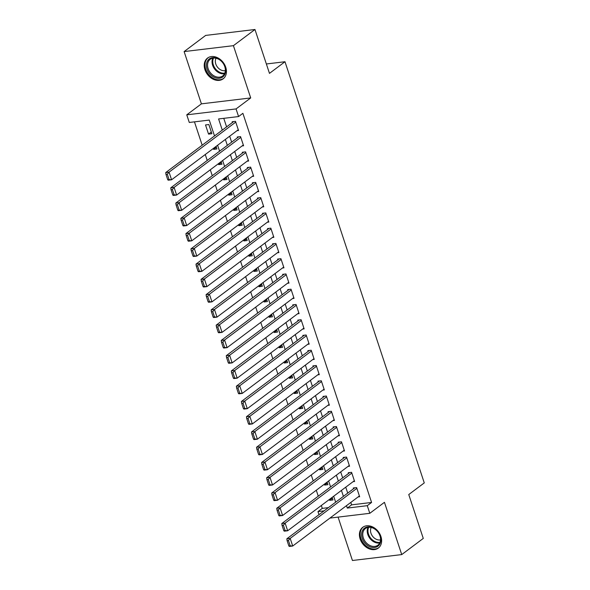 <?xml version="1.0" encoding="UTF-8"?>
<svg xmlns="http://www.w3.org/2000/svg" width="590" height="590" viewBox="0 0 590 590"><rect width="100%" height="100%" fill="white"/><g stroke="black" fill="none" stroke-linecap="round" stroke-linejoin="round"><path stroke-width="0.89" d="M204.944 69.709A12.987 9.905 -126.9 0 0 223.131 78.846A12.987 9.905 -126.9 0 0 225.727 67.216A12.987 9.905 -126.9 0 0 207.54 58.071A12.987 9.905 -126.9 0 0 204.944 69.709M360.129 538.95A12.987 9.905 -126.9 0 0 378.315 548.095A12.987 9.905 -126.9 0 0 380.911 536.457A12.987 9.905 -126.9 0 0 362.725 527.32A12.987 9.905 -126.9 0 0 360.129 538.95M214.517 135.943L209.266 120.072L189.287 122.469L186.757 114.836L236.059 108.921L238.581 116.555L218.595 118.951L222.29 130.11M201.411 103.847L250.706 97.933L233.419 45.666L254.961 29.5L205.667 35.415L184.124 51.581L201.411 103.847L186.757 114.836M338.085 517.113L352.437 560.5L401.731 554.585L384.444 502.319L369.797 513.315L329.921 518.094M318.991 514.672L317.973 511.596L324.065 510.866M321.336 505.49L322.288 508.366L317.973 511.596M194.457 121.85L202.178 145.199M205.261 154.514L207.23 160.458M210.306 169.773L212.275 175.724M215.35 185.031L217.319 190.983M220.402 200.29L222.364 206.242M225.446 215.549L227.416 221.501M230.491 230.815L232.46 236.76M235.543 246.074L237.505 252.019M240.587 261.333L242.556 267.277M245.632 276.592L247.601 282.544M250.684 291.851L252.645 297.803M255.728 307.11L257.697 313.061M260.773 322.376L262.742 328.32M265.817 337.635L267.786 343.579M270.869 352.894L272.838 358.838M275.913 368.153L277.883 374.097M280.958 383.412L282.927 389.363M286.01 398.67L287.972 404.622M291.054 413.929L293.024 419.881M296.099 429.196L298.068 435.14M301.151 444.454L303.113 450.399M306.195 459.713L308.164 465.658M311.24 474.972L313.209 480.924M316.292 490.231L318.253 496.183M233.419 45.666L184.124 51.581M254.961 29.5L269.475 73.374L284.985 61.736L424.269 482.908L408.759 494.545L423.273 538.419L401.731 554.585M237.018 130.685L238.53 130.501L235.499 121.348L232.172 121.747L232.423 122.506M242.062 145.944L243.574 145.76L240.55 136.607L237.217 137.005L237.468 137.765M247.114 161.203L248.619 161.018L245.595 151.866L242.261 152.264L242.512 153.031M252.159 176.462L253.671 176.285L250.639 167.125L247.313 167.523L247.564 168.29M257.203 191.72L258.715 191.544L255.684 182.384L252.358 182.782L252.608 183.549M262.248 206.979L263.76 206.802L260.736 197.643L257.402 198.048L257.653 198.808M267.3 222.246L268.811 222.061L265.78 212.902L262.447 213.307L262.705 214.067M272.344 237.505L273.856 237.32L270.825 228.168L267.499 228.566L267.749 229.326M277.389 252.763L278.9 252.579L275.877 243.427L272.543 243.825L272.794 244.584M282.44 268.022L283.952 267.838L280.921 258.685L277.588 259.084L277.846 259.851M287.485 283.281L288.997 283.104L285.966 273.944L282.639 274.343L282.89 275.11M292.529 298.54L294.041 298.363L291.018 289.203L287.684 289.602L287.935 290.369M297.581 313.799L299.086 313.622L296.062 304.462L292.729 304.868L292.979 305.627M302.626 329.065L304.138 328.881L301.106 319.728L297.78 320.127L298.031 320.886M307.67 344.324L309.182 344.14L306.158 334.987L302.825 335.386L303.076 336.145M312.722 359.583L314.227 359.399L311.203 350.246L307.869 350.644L308.12 351.404M317.767 374.842L319.279 374.657L316.247 365.505L312.914 365.903L313.172 366.67M322.811 390.101L324.323 389.924L321.292 380.764L317.966 381.162L318.217 381.929M327.856 405.36L329.368 405.183L326.344 396.023L323.01 396.421L323.261 397.188M332.908 420.626L334.419 420.441L331.388 411.282L328.055 411.687L328.313 412.447M337.952 435.885L339.464 435.7L336.433 426.548L333.107 426.946L333.357 427.706M342.997 451.144L344.508 450.959L341.485 441.807L338.151 442.205L338.402 442.965M348.048 466.402L349.56 466.218L346.529 457.066L343.196 457.464L343.454 458.231M353.093 481.661L354.605 481.484L351.574 472.325L348.248 472.723L348.498 473.49M332.45 498.255L329.67 500.335L329.382 499.457M327.398 482.996L324.625 485.076L324.338 484.198M322.354 467.737L319.581 469.817L319.286 468.932M317.309 452.478L314.529 454.558L314.241 453.673M312.257 437.212L309.485 439.299L309.197 438.414M307.213 421.953L304.44 424.04L304.145 423.155M302.169 406.694L299.396 408.774L299.101 407.897M297.117 391.435L294.344 393.515L294.056 392.638M292.072 376.177L289.299 378.256L289.004 377.379M287.028 360.918L284.255 362.998L283.96 362.113M281.983 345.659L279.203 347.739L278.915 346.854M276.931 330.393L274.158 332.48L273.863 331.595M271.887 315.134L269.114 317.221L268.819 316.336M266.842 299.875L264.062 301.955L263.774 301.077M261.79 284.616L259.017 286.696L258.73 285.818M256.746 269.357L253.973 271.437L253.678 270.552M251.701 254.098L248.928 256.178L248.633 255.293M246.65 238.839L243.877 240.919L243.589 240.034M241.605 223.573L238.832 225.66L238.537 224.775M236.561 208.314L233.788 210.401L233.493 209.516M231.509 193.055L228.736 195.135L228.448 194.257M226.464 177.797L223.691 179.876L223.396 178.999M221.42 162.538L218.647 164.617L218.352 163.732M216.375 147.279L213.595 149.359L213.307 148.474M322.288 508.366L328.379 507.636M329.67 500.335L333.003 499.937L332.155 497.37M324.625 485.076L327.959 484.678L327.111 482.111M319.581 469.817L322.907 469.419L322.059 466.852M314.529 454.558L317.863 454.16L317.014 451.593M309.485 439.299L312.818 438.901L311.97 436.334M304.44 424.04L307.774 423.635L306.925 421.076M299.396 408.774L302.722 408.376L301.874 405.817M294.344 393.515L297.677 393.117L296.829 390.55M289.299 378.256L292.633 377.858L291.784 375.292M284.255 362.998L287.581 362.599L286.733 360.033M279.203 347.739L282.536 347.34L281.688 344.774M274.158 332.48L277.492 332.082L276.644 329.515M269.114 317.221L272.44 316.815L271.592 314.256M264.062 301.955L267.395 301.556L266.547 298.99M259.017 286.696L262.351 286.298L261.503 283.731M253.973 271.437L257.299 271.039L256.451 268.472M248.928 256.178L252.255 255.78L251.406 253.213M243.877 240.919L247.21 240.521L246.362 237.954M238.832 225.66L242.166 225.255L241.317 222.696M233.788 210.401L237.114 209.996L236.266 207.437M228.736 195.135L232.069 194.737L231.221 192.17M223.691 179.876L227.025 179.478L226.177 176.912M218.647 164.617L221.973 164.219L221.125 161.653M213.595 149.359L216.928 148.96L216.08 146.394M211.884 133.701L208.853 124.542L205.519 124.94L208.55 134.1L211.884 133.701M350.799 502.429L351.596 504.848L371.582 502.451L242.888 113.317L238.581 116.555M223.765 118.332L226.597 126.88M229.672 136.194L231.641 142.138M234.724 151.453L236.686 157.397M239.769 166.712L241.738 172.656M244.813 181.971L246.782 187.922M249.865 197.23L251.827 203.181M254.91 212.489L256.879 218.44M259.954 227.755L261.923 233.699M265.006 243.014L266.968 248.958M270.05 258.272L272.019 264.217M275.095 273.531L277.064 279.483M280.139 288.79L282.108 294.742M285.191 304.049L287.153 310.001M290.236 319.315L292.205 325.26M295.28 334.574L297.249 340.519M300.332 349.833L302.294 355.777M305.377 365.092L307.346 371.036M310.421 380.351L312.39 386.303M315.473 395.61L317.435 401.561M320.518 410.869L322.487 416.82M325.562 426.135L327.531 432.079M330.606 441.394L332.576 447.338M335.658 456.653L337.628 462.597M340.703 471.912L342.672 477.863M345.747 487.17L347.717 493.122M358.137 496.92L359.649 496.743L356.626 487.583L353.292 487.982L353.543 488.749M284.985 61.736L266.363 63.971M250.706 97.933L236.059 108.921M371.582 502.451L367.275 505.682L369.797 513.315M335.644 502.178L333.675 496.234M330.592 486.92L328.63 480.975M325.547 471.661L323.578 465.717M320.503 456.402L318.534 450.458M315.451 441.143L313.489 435.191M310.406 425.884L308.437 419.933M305.362 410.625L303.393 404.674M300.31 395.359L298.348 389.415M295.266 380.1L293.296 374.156M290.221 364.841L288.252 358.897M285.177 349.582L283.207 343.631M280.125 334.324L278.156 328.372M275.08 319.065L273.111 313.113M270.036 303.798L268.067 297.854M264.984 288.54L263.022 282.595M259.939 273.281L257.97 267.336M254.895 258.022L252.926 252.078M249.843 242.763L247.881 236.811M244.798 227.504L242.829 221.552M239.754 212.245L237.785 206.294M234.702 196.979L232.74 191.035M229.657 181.72L227.688 175.776M224.613 166.461L222.644 160.517M219.569 151.202L217.599 145.251M346.492 505.667L347.289 508.079L367.275 505.682M225.365 139.424L227.334 145.376M230.41 154.683L232.379 160.635M235.462 169.942L237.431 175.894M240.506 185.208L242.475 191.153M245.551 200.467L247.52 206.412M250.603 215.726L252.564 221.67M255.647 230.985L257.616 236.929M260.692 246.244L262.661 252.196M265.743 261.503L267.705 267.454M270.788 276.762L272.757 282.713M275.832 292.028L277.802 297.972M280.884 307.287L282.846 313.231M285.929 322.546L287.898 328.49M290.973 337.805L292.942 343.756M296.018 353.063L297.987 359.015M301.07 368.322L303.031 374.274M306.114 383.581L308.083 389.533M311.159 398.847L313.128 404.792M316.211 414.106L318.172 420.05M321.255 429.365L323.224 435.309M326.3 444.624L328.269 450.576M331.351 459.883L333.313 465.834M336.396 475.142L338.365 481.093M341.44 490.408L343.41 496.352M351.596 504.848L347.289 508.079M211.323 132.013L208.55 134.1M359.399 495.976L292.706 546.023L289.373 546.421L288.871 546.001L290.206 545.839L288.436 540.499L287.109 540.661L288.871 546.001M354.804 487.805L286.851 538.795L290.184 538.397L292.706 546.023L290.206 545.839M356.876 488.35L290.184 538.397L288.436 540.499M286.851 538.795L287.109 540.661M380.203 536.111A11.24 8.57 53.1 0 1 374.613 547.49A11.24 8.57 53.1 0 1 362.216 538.264A11.24 8.57 53.1 0 1 367.806 526.885A11.24 8.57 53.1 0 1 380.203 536.111M363.315 537.866A10.406 7.936 -126.9 0 0 377.888 545.19A10.406 7.936 -126.9 0 0 379.967 535.868A10.406 7.936 -126.9 0 0 365.394 528.544A10.406 7.936 -126.9 0 0 363.315 537.866M380.528 539.872A8.194 6.247 53.1 0 1 370.97 533.235A8.194 6.247 53.1 0 1 371.235 527.49M363.706 526.693A12.906 9.838 -126.9 0 0 363.462 526.863A12.906 9.838 -126.9 0 0 360.881 538.427A12.906 9.838 -126.9 0 0 378.957 547.505A12.906 9.838 -126.9 0 0 379.186 547.328M223.47 76.324A11.24 8.57 53.1 0 1 209.937 74.03A11.24 8.57 53.1 0 1 208.572 59.561A11.24 8.57 53.1 0 1 222.106 61.861A11.24 8.57 53.1 0 1 223.47 76.324M209.561 59.863A10.406 7.936 -126.9 0 0 210.453 72.828A10.406 7.936 -126.9 0 0 222.696 75.94A10.406 7.936 -126.9 0 0 223.344 75.38A10.406 7.936 -126.9 0 0 222.452 62.415A10.406 7.936 -126.9 0 0 210.21 59.295A10.406 7.936 -126.9 0 0 209.561 59.863M225.343 70.623A8.194 6.247 53.1 0 1 217.341 66.958A8.194 6.247 53.1 0 1 216.051 58.248M208.521 57.451A12.906 9.838 -126.9 0 0 208.277 57.621A12.906 9.838 -126.9 0 0 207.474 58.322A12.906 9.838 -126.9 0 0 208.58 74.399A12.906 9.838 -126.9 0 0 223.765 78.264A12.906 9.838 -126.9 0 0 224.001 78.079M354.354 480.717L287.655 530.764L284.328 531.162L283.827 530.742L285.162 530.58L283.392 525.24L282.064 525.395L283.827 530.742M349.752 472.546L281.806 523.537L285.132 523.131L287.655 530.764L285.162 530.58M351.824 473.084L285.132 523.131L283.392 525.24M281.806 523.537L282.064 525.395M349.302 465.458L282.61 515.505L279.276 515.903L278.782 515.483L280.11 515.321L278.347 509.981L277.012 510.136L278.782 515.483M344.707 457.287L276.754 508.27L280.088 507.872L282.61 515.505L280.11 515.321M346.78 457.825L280.088 507.872L278.347 509.981M276.754 508.27L277.012 510.136M344.258 450.2L277.566 500.246L274.232 500.645L273.731 500.217L275.065 500.062L273.303 494.715L271.968 494.877L273.731 500.217M339.663 442.021L271.71 493.011L275.043 492.613L277.566 500.246L275.065 500.062M341.735 442.566L275.043 492.613L273.303 494.715M271.71 493.011L271.968 494.877M339.213 434.941L272.514 484.98L269.188 485.386L268.686 484.958L270.021 484.803L268.251 479.456L266.923 479.618L268.686 484.958M334.619 426.762L266.665 477.752L269.991 477.354L272.514 484.98L270.021 484.803M336.691 427.308L269.991 477.354L268.251 479.456M266.665 477.752L266.923 479.618M334.161 419.674L267.469 469.721L264.143 470.127L263.642 469.699L264.969 469.537L263.206 464.197L261.872 464.36L263.642 469.699M329.567 411.503L261.613 462.494L264.947 462.095L267.469 469.721L264.969 469.537M331.639 412.049L264.947 462.095L263.206 464.197M261.613 462.494L261.872 464.36M329.117 404.416L262.425 454.462L259.091 454.861L258.59 454.44L259.925 454.278L258.162 448.938L256.827 449.101L258.59 454.44M324.522 396.244L256.569 447.235L259.902 446.837L262.425 454.462L259.925 454.278M326.594 396.79L259.902 446.837L258.162 448.938M256.569 447.235L256.827 449.101M324.072 389.157L257.38 439.203L254.047 439.602L253.545 439.181L254.88 439.019L253.11 433.68L251.782 433.842L253.545 439.181M319.478 380.985L251.524 431.976L254.851 431.57L257.38 439.203L254.88 439.019M321.55 381.531L254.851 431.57L253.11 433.68M251.524 431.976L251.782 433.842M319.02 373.898L252.328 423.945L249.002 424.343L248.501 423.922L249.835 423.76L248.066 418.421L246.731 418.575L248.501 423.922M314.426 365.726L246.472 416.71L249.806 416.311L252.328 423.945L249.835 423.76M316.498 366.265L249.806 416.311L248.066 418.421M246.472 416.71L246.731 418.575M313.976 358.639L247.284 408.686L243.95 409.084L243.456 408.656L244.784 408.501L243.021 403.162L241.686 403.317L243.456 408.656M309.381 350.46L241.428 401.451L244.762 401.053L247.284 408.686L244.784 408.501M311.454 351.006L244.762 401.053L243.021 403.162M241.428 401.451L241.686 403.317M308.931 343.38L242.239 393.427L238.906 393.825L238.404 393.397L239.739 393.242L237.969 387.896L236.642 388.058L238.404 393.397M304.337 335.201L236.383 386.192L239.71 385.794L242.239 393.427L239.739 393.242M306.409 335.747L239.71 385.794L237.969 387.896M236.383 386.192L236.642 388.058M303.887 328.121L237.187 378.161L233.861 378.566L233.36 378.138L234.695 377.976L232.925 372.637L231.59 372.799L233.36 378.138M299.285 319.942L231.339 370.933L234.665 370.535L237.187 378.161L234.695 377.976M301.357 320.488L234.665 370.535L232.925 372.637M231.339 370.933L231.59 372.799M298.835 312.855L232.143 362.902L228.809 363.3L228.315 362.88L229.643 362.717L227.88 357.378L226.545 357.54L228.315 362.88M294.24 304.683L226.287 355.674L229.621 355.276L232.143 362.902L229.643 362.717M296.313 305.229L229.621 355.276L227.88 357.378M226.287 355.674L226.545 357.54M293.791 297.596L227.098 347.643L223.765 348.041L223.263 347.621L224.598 347.458L222.828 342.119L221.501 342.281L223.263 347.621M289.196 289.425L221.243 340.415L224.576 340.017L227.098 347.643L224.598 347.458M291.268 289.97L224.576 340.017L222.828 342.119M221.243 340.415L221.501 342.281M288.746 282.337L222.047 332.384L218.72 332.782L218.219 332.362L219.554 332.2L217.784 326.86L216.456 327.015L218.219 332.362M284.144 274.166L216.198 325.156L219.524 324.751L222.047 332.384L219.554 332.2M286.224 274.711L219.524 324.751L217.784 326.86M216.198 325.156L216.456 327.015M283.694 267.078L217.002 317.125L213.669 317.523L213.174 317.103L214.502 316.941L212.739 311.601L211.404 311.756L213.174 317.103M279.1 258.907L211.146 309.89L214.48 309.492L217.002 317.125L214.502 316.941M281.172 259.445L214.48 309.492L212.739 311.601M211.146 309.89L211.404 311.756M278.65 251.819L211.957 301.866L208.624 302.264L208.123 301.837L209.457 301.682L207.695 296.342L206.36 296.497L208.123 301.837M274.055 243.641L206.102 294.631L209.435 294.233L211.957 301.866L209.457 301.682M276.127 244.186L209.435 294.233L207.695 296.342M206.102 294.631L206.36 296.497M273.605 236.561L206.906 286.607L203.58 287.006L203.078 286.578L204.413 286.423L202.643 281.076L201.315 281.238L203.078 286.578M269.011 228.382L201.057 279.372L204.383 278.974L206.906 286.607L204.413 286.423M271.083 228.927L204.383 278.974L202.643 281.076M201.057 279.372L201.315 281.238M268.553 221.302L201.861 271.341L198.535 271.747L198.034 271.319L199.361 271.157L197.598 265.817L196.264 265.979L198.034 271.319M263.959 213.123L196.005 264.114L199.339 263.715L201.861 271.341L199.361 271.157M266.031 213.669L199.339 263.715L197.598 265.817M196.005 264.114L196.264 265.979M263.509 206.035L196.817 256.082L193.483 256.48L192.989 256.06L194.317 255.898L192.554 250.558L191.219 250.72L192.989 256.06M258.914 197.864L190.961 248.855L194.294 248.456L196.817 256.082L194.317 255.898M260.987 198.41L194.294 248.456L192.554 250.558M190.961 248.855L191.219 250.72M258.464 190.777L191.772 240.823L188.439 241.221L187.937 240.801L189.272 240.639L187.502 235.299L186.175 235.462L187.937 240.801M253.87 182.605L185.916 233.596L189.243 233.19L191.772 240.823L189.272 240.639M255.942 183.151L189.243 233.19L187.502 235.299M185.916 233.596L186.175 235.462M253.42 175.518L186.72 225.564L183.394 225.963L182.893 225.542L184.228 225.38L182.458 220.041L181.123 220.195L182.893 225.542M248.818 167.346L180.865 218.337L184.198 217.931L186.72 225.564L184.228 225.38M250.89 167.885L184.198 217.931L182.458 220.041M180.865 218.337L181.123 220.195M248.368 160.259L181.676 210.306L178.342 210.704L177.848 210.276L179.176 210.121L177.413 204.782L176.078 204.936L177.848 210.276M243.773 152.08L175.82 203.071L179.154 202.672L181.676 210.306L179.176 210.121M245.846 152.626L179.154 202.672L177.413 204.782M175.82 203.071L176.078 204.936M243.323 145L176.631 195.047L173.298 195.445L172.796 195.017L174.131 194.862L172.361 189.515L171.034 189.678L172.796 195.017M238.729 136.821L170.776 187.812L174.102 187.414L176.631 195.047L174.131 194.862M240.801 137.367L174.102 187.414L172.361 189.515M170.776 187.812L171.034 189.678M238.279 129.741L171.579 179.78L168.253 180.186L167.752 179.758L169.087 179.603L167.317 174.257L165.982 174.419L167.752 179.758M233.677 121.562L165.731 172.553L169.057 172.155L171.579 179.78L169.087 179.603M235.749 122.108L169.057 172.155L167.317 174.257M165.731 172.553L165.982 174.419M379.724 542.962A10.406 7.936 53.1 0 1 367.806 534.496A10.406 7.936 53.1 0 1 368.042 527.394M368.721 527.305A10.067 7.677 -126.9 0 0 368.499 534.142A10.067 7.677 -126.9 0 0 380.004 542.343M224.539 73.721A10.406 7.936 53.1 0 1 214.598 69.015A10.406 7.936 53.1 0 1 212.857 58.152M213.536 58.056A10.067 7.677 -126.9 0 0 215.232 68.536A10.067 7.677 -126.9 0 0 224.82 73.094"/></g></svg>
